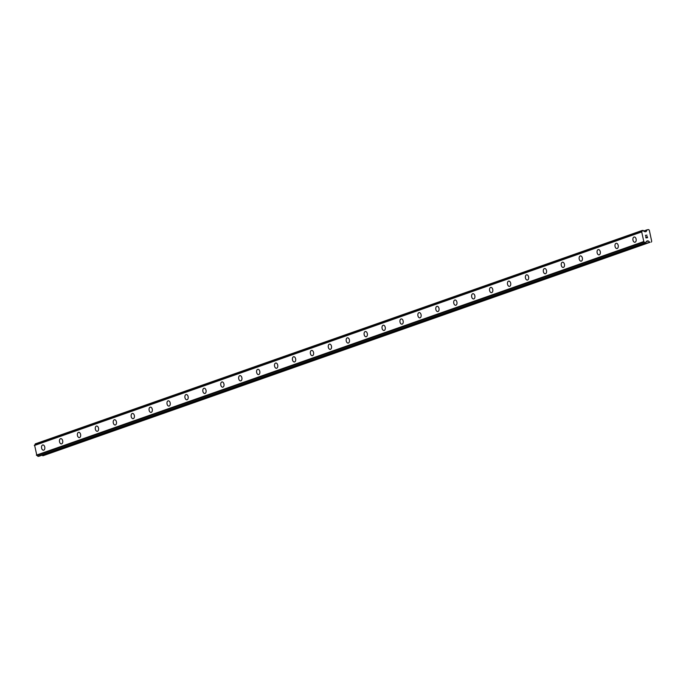 <?xml version="1.0" encoding="UTF-8"?>
<svg xmlns="http://www.w3.org/2000/svg" width="686" height="686" viewBox="0 0 686 686"><rect width="100%" height="100%" fill="white"/><g stroke="black" fill="none" stroke-linecap="round" stroke-linejoin="round"><path stroke-width="1.03" d="M634.902 242.252A2.65 1.638 82.3 0 1 632.946 240.006A2.65 1.638 82.3 0 1 633.993 237.039A2.65 1.638 82.3 0 1 634.19 236.996A2.65 1.638 82.3 0 1 636.145 239.234A2.65 1.638 82.3 0 1 635.099 242.201A2.65 1.638 82.3 0 1 634.902 242.252A2.65 1.638 82.3 0 1 632.946 240.006A2.65 1.638 82.3 0 1 633.984 237.039A2.65 1.638 82.3 0 1 634.19 236.996M616.98 248.555A2.65 1.638 82.3 0 1 615.025 246.308A2.65 1.638 82.3 0 1 616.071 243.341A2.65 1.638 82.3 0 1 616.268 243.298A2.65 1.638 82.3 0 1 618.223 245.537A2.65 1.638 82.3 0 1 617.186 248.504A2.65 1.638 82.3 0 1 616.98 248.555A2.65 1.638 82.3 0 1 615.025 246.308A2.65 1.638 82.3 0 1 616.062 243.341A2.65 1.638 82.3 0 1 616.268 243.298M599.058 254.858A2.65 1.638 82.3 0 1 597.103 252.611A2.65 1.638 82.3 0 1 598.149 249.644A2.65 1.638 82.3 0 1 598.355 249.593A2.65 1.638 82.3 0 1 600.301 251.839A2.65 1.638 82.3 0 1 599.264 254.806A2.65 1.638 82.3 0 1 599.058 254.858A2.65 1.638 82.3 0 1 597.103 252.611A2.65 1.638 82.3 0 1 598.149 249.644A2.65 1.638 82.3 0 1 598.346 249.593M581.136 261.16A2.65 1.638 82.3 0 1 579.19 258.914A2.65 1.638 82.3 0 1 580.227 255.947A2.65 1.638 82.3 0 1 580.433 255.895A2.65 1.638 82.3 0 1 582.38 258.142A2.65 1.638 82.3 0 1 581.342 261.109A2.65 1.638 82.3 0 1 581.136 261.16A2.65 1.638 82.3 0 1 579.181 258.914A2.65 1.638 82.3 0 1 580.227 255.947A2.65 1.638 82.3 0 1 580.433 255.895M563.223 267.454A2.65 1.638 82.3 0 1 561.268 265.216A2.65 1.638 82.3 0 1 562.306 262.249A2.65 1.638 82.3 0 1 562.511 262.198A2.65 1.638 82.3 0 1 564.467 264.444A2.65 1.638 82.3 0 1 563.42 267.411A2.65 1.638 82.3 0 1 563.215 267.463A2.65 1.638 82.3 0 1 561.259 265.216A2.65 1.638 82.3 0 1 562.306 262.249A2.65 1.638 82.3 0 1 562.511 262.198M545.301 273.757A2.65 1.638 82.3 0 1 543.346 271.519A2.65 1.638 82.3 0 1 544.384 268.552A2.65 1.638 82.3 0 1 544.59 268.5A2.65 1.638 82.3 0 1 546.545 270.747A2.65 1.638 82.3 0 1 545.499 273.714A2.65 1.638 82.3 0 1 545.293 273.757A2.65 1.638 82.3 0 1 543.346 271.519A2.65 1.638 82.3 0 1 544.384 268.552A2.65 1.638 82.3 0 1 544.59 268.5M527.38 280.06A2.65 1.638 82.3 0 1 525.425 277.821A2.65 1.638 82.3 0 1 526.471 274.854A2.65 1.638 82.3 0 1 526.668 274.803A2.65 1.638 82.3 0 1 528.623 277.05A2.65 1.638 82.3 0 1 527.577 280.017A2.65 1.638 82.3 0 1 527.38 280.06A2.65 1.638 82.3 0 1 525.425 277.821A2.65 1.638 82.3 0 1 526.462 274.854A2.65 1.638 82.3 0 1 526.668 274.803M509.458 286.362A2.65 1.638 82.3 0 1 507.503 284.115A2.65 1.638 82.3 0 1 508.549 281.149A2.65 1.638 82.3 0 1 508.755 281.106A2.65 1.638 82.3 0 1 510.701 283.344A2.65 1.638 82.3 0 1 509.664 286.311A2.65 1.638 82.3 0 1 509.458 286.362A2.65 1.638 82.3 0 1 507.503 284.115A2.65 1.638 82.3 0 1 508.549 281.157A2.65 1.638 82.3 0 1 508.746 281.106M491.536 292.665A2.65 1.638 82.3 0 1 489.581 290.418A2.65 1.638 82.3 0 1 490.627 287.451A2.65 1.638 82.3 0 1 490.833 287.408A2.65 1.638 82.3 0 1 492.78 289.646A2.65 1.638 82.3 0 1 491.742 292.613A2.65 1.638 82.3 0 1 491.536 292.665A2.65 1.638 82.3 0 1 489.581 290.418A2.65 1.638 82.3 0 1 490.627 287.451A2.65 1.638 82.3 0 1 490.824 287.408M473.623 298.967A2.65 1.638 82.3 0 1 471.668 296.721A2.65 1.638 82.3 0 1 472.705 293.754A2.65 1.638 82.3 0 1 472.911 293.702A2.65 1.638 82.3 0 1 474.866 295.949A2.65 1.638 82.3 0 1 473.82 298.916A2.65 1.638 82.3 0 1 473.614 298.967A2.65 1.638 82.3 0 1 471.659 296.721A2.65 1.638 82.3 0 1 472.705 293.754A2.65 1.638 82.3 0 1 472.911 293.711M455.701 305.27A2.65 1.638 82.3 0 1 453.746 303.023A2.65 1.638 82.3 0 1 454.784 300.056A2.65 1.638 82.3 0 1 454.99 300.005A2.65 1.638 82.3 0 1 456.945 302.252A2.65 1.638 82.3 0 1 455.898 305.219A2.65 1.638 82.3 0 1 455.693 305.27A2.65 1.638 82.3 0 1 453.746 303.023A2.65 1.638 82.3 0 1 454.784 300.056A2.65 1.638 82.3 0 1 454.99 300.005M437.779 311.573A2.65 1.638 82.3 0 1 435.824 309.326A2.65 1.638 82.3 0 1 436.871 306.359A2.65 1.638 82.3 0 1 437.068 306.308A2.65 1.638 82.3 0 1 439.023 308.554A2.65 1.638 82.3 0 1 437.977 311.521A2.65 1.638 82.3 0 1 437.779 311.573A2.65 1.638 82.3 0 1 435.824 309.326A2.65 1.638 82.3 0 1 436.862 306.359A2.65 1.638 82.3 0 1 437.068 306.308M419.858 317.867A2.65 1.638 82.3 0 1 417.903 315.629A2.65 1.638 82.3 0 1 418.949 312.662A2.65 1.638 82.3 0 1 419.155 312.61A2.65 1.638 82.3 0 1 421.101 314.857A2.65 1.638 82.3 0 1 420.064 317.824A2.65 1.638 82.3 0 1 419.858 317.867A2.65 1.638 82.3 0 1 417.903 315.629A2.65 1.638 82.3 0 1 418.94 312.662A2.65 1.638 82.3 0 1 419.146 312.61M401.936 324.169A2.65 1.638 82.3 0 1 399.981 321.931A2.65 1.638 82.3 0 1 401.027 318.964A2.65 1.638 82.3 0 1 401.233 318.913A2.65 1.638 82.3 0 1 403.179 321.159A2.65 1.638 82.3 0 1 402.142 324.126A2.65 1.638 82.3 0 1 401.936 324.169A2.65 1.638 82.3 0 1 399.981 321.931A2.65 1.638 82.3 0 1 401.027 318.964A2.65 1.638 82.3 0 1 401.224 318.913M384.023 330.472A2.65 1.638 82.3 0 1 382.068 328.225A2.65 1.638 82.3 0 1 383.105 325.267A2.65 1.638 82.3 0 1 383.311 325.215A2.65 1.638 82.3 0 1 385.266 327.454A2.65 1.638 82.3 0 1 384.22 330.42A2.65 1.638 82.3 0 1 384.014 330.472A2.65 1.638 82.3 0 1 382.059 328.225A2.65 1.638 82.3 0 1 383.105 325.267A2.65 1.638 82.3 0 1 383.311 325.215M366.101 336.775A2.65 1.638 82.3 0 1 364.146 334.528A2.65 1.638 82.3 0 1 365.184 331.561A2.65 1.638 82.3 0 1 365.389 331.518A2.65 1.638 82.3 0 1 367.344 333.756A2.65 1.638 82.3 0 1 366.298 336.723A2.65 1.638 82.3 0 1 366.092 336.775A2.65 1.638 82.3 0 1 364.137 334.528A2.65 1.638 82.3 0 1 365.184 331.561A2.65 1.638 82.3 0 1 365.389 331.518M348.179 343.077A2.65 1.638 82.3 0 1 346.224 340.831A2.65 1.638 82.3 0 1 347.27 337.864A2.65 1.638 82.3 0 1 347.468 337.821A2.65 1.638 82.3 0 1 349.423 340.059A2.65 1.638 82.3 0 1 348.377 343.026A2.65 1.638 82.3 0 1 348.179 343.077A2.65 1.638 82.3 0 1 346.224 340.831A2.65 1.638 82.3 0 1 347.262 337.864A2.65 1.638 82.3 0 1 347.468 337.821M330.258 349.38A2.65 1.638 82.3 0 1 328.302 347.133A2.65 1.638 82.3 0 1 329.349 344.166A2.65 1.638 82.3 0 1 329.554 344.115A2.65 1.638 82.3 0 1 331.501 346.361A2.65 1.638 82.3 0 1 330.463 349.328A2.65 1.638 82.3 0 1 330.258 349.38A2.65 1.638 82.3 0 1 328.302 347.133A2.65 1.638 82.3 0 1 329.34 344.166A2.65 1.638 82.3 0 1 329.546 344.115M312.336 355.682A2.65 1.638 82.3 0 1 310.381 353.436A2.65 1.638 82.3 0 1 311.427 350.469A2.65 1.638 82.3 0 1 311.633 350.417A2.65 1.638 82.3 0 1 313.579 352.664A2.65 1.638 82.3 0 1 312.542 355.631A2.65 1.638 82.3 0 1 312.336 355.682A2.65 1.638 82.3 0 1 310.381 353.436A2.65 1.638 82.3 0 1 311.427 350.469A2.65 1.638 82.3 0 1 311.624 350.417M294.423 361.976A2.65 1.638 82.3 0 1 292.468 359.738A2.65 1.638 82.3 0 1 293.505 356.771A2.65 1.638 82.3 0 1 293.711 356.72A2.65 1.638 82.3 0 1 295.657 358.967A2.65 1.638 82.3 0 1 294.62 361.934A2.65 1.638 82.3 0 1 294.414 361.976A2.65 1.638 82.3 0 1 292.459 359.738A2.65 1.638 82.3 0 1 293.505 356.771A2.65 1.638 82.3 0 1 293.711 356.72M276.501 368.279A2.65 1.638 82.3 0 1 274.546 366.041A2.65 1.638 82.3 0 1 275.583 363.074A2.65 1.638 82.3 0 1 275.789 363.023A2.65 1.638 82.3 0 1 277.744 365.269A2.65 1.638 82.3 0 1 276.698 368.236A2.65 1.638 82.3 0 1 276.492 368.279A2.65 1.638 82.3 0 1 274.537 366.041A2.65 1.638 82.3 0 1 275.583 363.074A2.65 1.638 82.3 0 1 275.789 363.023M258.579 374.582A2.65 1.638 82.3 0 1 256.624 372.335A2.65 1.638 82.3 0 1 257.67 369.377A2.65 1.638 82.3 0 1 257.867 369.325A2.65 1.638 82.3 0 1 259.822 371.572A2.65 1.638 82.3 0 1 258.776 374.53A2.65 1.638 82.3 0 1 258.579 374.582A2.65 1.638 82.3 0 1 256.624 372.344A2.65 1.638 82.3 0 1 257.662 369.377A2.65 1.638 82.3 0 1 257.867 369.325M240.657 380.884A2.65 1.638 82.3 0 1 238.702 378.638A2.65 1.638 82.3 0 1 239.748 375.671A2.65 1.638 82.3 0 1 239.946 375.628A2.65 1.638 82.3 0 1 241.901 377.866A2.65 1.638 82.3 0 1 240.855 380.833A2.65 1.638 82.3 0 1 240.657 380.884A2.65 1.638 82.3 0 1 238.702 378.638A2.65 1.638 82.3 0 1 239.74 375.671A2.65 1.638 82.3 0 1 239.946 375.628M222.736 387.187A2.65 1.638 82.3 0 1 220.781 384.94A2.65 1.638 82.3 0 1 221.827 381.973A2.65 1.638 82.3 0 1 222.024 381.93A2.65 1.638 82.3 0 1 223.979 384.169A2.65 1.638 82.3 0 1 222.941 387.136A2.65 1.638 82.3 0 1 222.736 387.187A2.65 1.638 82.3 0 1 220.781 384.94A2.65 1.638 82.3 0 1 221.827 381.973A2.65 1.638 82.3 0 1 222.032 381.93M204.814 393.49A2.65 1.638 82.3 0 1 202.867 391.243A2.65 1.638 82.3 0 1 203.905 388.276A2.65 1.638 82.3 0 1 204.111 388.225A2.65 1.638 82.3 0 1 206.057 390.471A2.65 1.638 82.3 0 1 205.02 393.438A2.65 1.638 82.3 0 1 204.814 393.49A2.65 1.638 82.3 0 1 202.859 391.243A2.65 1.638 82.3 0 1 203.905 388.276A2.65 1.638 82.3 0 1 204.111 388.225M186.901 399.792A2.65 1.638 82.3 0 1 184.946 397.546A2.65 1.638 82.3 0 1 185.983 394.579A2.65 1.638 82.3 0 1 186.189 394.527A2.65 1.638 82.3 0 1 188.144 396.774A2.65 1.638 82.3 0 1 187.098 399.741A2.65 1.638 82.3 0 1 186.892 399.792A2.65 1.638 82.3 0 1 184.937 397.546A2.65 1.638 82.3 0 1 185.983 394.579A2.65 1.638 82.3 0 1 186.189 394.527M168.979 406.086A2.65 1.638 82.3 0 1 167.024 403.848A2.65 1.638 82.3 0 1 168.061 400.881A2.65 1.638 82.3 0 1 168.267 400.83A2.65 1.638 82.3 0 1 170.222 403.076A2.65 1.638 82.3 0 1 169.176 406.043A2.65 1.638 82.3 0 1 168.97 406.086A2.65 1.638 82.3 0 1 167.024 403.848A2.65 1.638 82.3 0 1 168.061 400.881A2.65 1.638 82.3 0 1 168.267 400.83M151.057 412.389A2.65 1.638 82.3 0 1 149.102 410.151A2.65 1.638 82.3 0 1 150.148 407.184A2.65 1.638 82.3 0 1 150.345 407.132A2.65 1.638 82.3 0 1 152.301 409.379A2.65 1.638 82.3 0 1 151.254 412.346A2.65 1.638 82.3 0 1 151.057 412.389A2.65 1.638 82.3 0 1 149.102 410.151A2.65 1.638 82.3 0 1 150.14 407.184A2.65 1.638 82.3 0 1 150.345 407.132M133.135 418.692A2.65 1.638 82.3 0 1 131.18 416.453A2.65 1.638 82.3 0 1 132.226 413.487A2.65 1.638 82.3 0 1 132.432 413.435A2.65 1.638 82.3 0 1 134.379 415.682A2.65 1.638 82.3 0 1 133.341 418.64A2.65 1.638 82.3 0 1 133.135 418.692A2.65 1.638 82.3 0 1 131.18 416.453A2.65 1.638 82.3 0 1 132.226 413.487A2.65 1.638 82.3 0 1 132.424 413.435M115.214 424.994A2.65 1.638 82.3 0 1 113.259 422.748A2.65 1.638 82.3 0 1 114.305 419.781A2.65 1.638 82.3 0 1 114.511 419.738A2.65 1.638 82.3 0 1 116.457 421.976A2.65 1.638 82.3 0 1 115.419 424.943A2.65 1.638 82.3 0 1 115.214 424.994A2.65 1.638 82.3 0 1 113.259 422.748A2.65 1.638 82.3 0 1 114.305 419.781A2.65 1.638 82.3 0 1 114.502 419.738M97.301 431.297A2.65 1.638 82.3 0 1 95.345 429.05A2.65 1.638 82.3 0 1 96.383 426.083A2.65 1.638 82.3 0 1 96.589 426.04A2.65 1.638 82.3 0 1 98.544 428.278A2.65 1.638 82.3 0 1 97.498 431.245A2.65 1.638 82.3 0 1 97.292 431.297A2.65 1.638 82.3 0 1 95.337 429.05A2.65 1.638 82.3 0 1 96.383 426.083A2.65 1.638 82.3 0 1 96.589 426.04M79.379 437.599A2.65 1.638 82.3 0 1 77.424 435.353A2.65 1.638 82.3 0 1 78.461 432.386A2.65 1.638 82.3 0 1 78.667 432.334A2.65 1.638 82.3 0 1 80.622 434.581A2.65 1.638 82.3 0 1 79.576 437.548A2.65 1.638 82.3 0 1 79.37 437.599A2.65 1.638 82.3 0 1 77.424 435.353A2.65 1.638 82.3 0 1 78.461 432.386A2.65 1.638 82.3 0 1 78.667 432.334M61.457 443.902A2.65 1.638 82.3 0 1 59.502 441.655A2.65 1.638 82.3 0 1 60.548 438.688A2.65 1.638 82.3 0 1 60.745 438.637A2.65 1.638 82.3 0 1 62.7 440.884A2.65 1.638 82.3 0 1 61.654 443.851A2.65 1.638 82.3 0 1 61.457 443.902A2.65 1.638 82.3 0 1 59.502 441.655A2.65 1.638 82.3 0 1 60.539 438.688A2.65 1.638 82.3 0 1 60.745 438.637M43.535 450.196A2.65 1.638 82.3 0 1 41.58 447.958A2.65 1.638 82.3 0 1 42.626 444.991A2.65 1.638 82.3 0 1 42.832 444.94A2.65 1.638 82.3 0 1 44.779 447.186A2.65 1.638 82.3 0 1 43.741 450.153A2.65 1.638 82.3 0 1 43.535 450.205A2.65 1.638 82.3 0 1 41.58 447.958A2.65 1.638 82.3 0 1 42.618 444.991A2.65 1.638 82.3 0 1 42.824 444.94M42.103 455.144L42.652 455.624A0.566 0.446 70.6 0 0 42.995 455.744L650.045 242.287A0.566 0.446 -109.4 0 1 649.693 242.167L648.339 240.975A0.566 0.446 70.6 0 0 647.987 240.855L647.027 240.983A0.566 0.446 70.6 0 0 646.744 241.172L646.444 241.678A0.935 0.729 70.6 0 0 645.886 242.724L644.9 242.861A0.935 0.729 70.6 0 0 643.914 242.055L641.624 231.576A0.935 0.729 70.6 0 0 642.233 230.547L643.228 230.419A0.935 0.729 70.6 0 0 644.197 231.268L644.686 231.662A0.566 0.446 70.6 0 0 645.037 231.765L645.998 231.636A0.566 0.446 70.6 0 0 646.272 231.431L647.052 229.956A0.566 0.446 -109.4 0 1 647.335 229.75L648.622 229.578L649.308 230.23L651.7 241.318L651.331 242.107M38.768 456.319L645.012 242.964M34.574 445.034L641.642 231.568L34.574 445.034L36.864 455.521A0.935 0.729 70.6 0 1 37.859 456.327L37.97 456.422M34.943 444.905A0.935 0.729 70.6 0 0 35.192 444.013L642.233 230.547M642.276 230.436L35.192 444.013M646.049 237.768L646.684 237.682L646.049 237.768L645.826 236.747L646.049 237.768M646.684 237.682L646.564 237.124L646.684 237.682M646.675 237.107L646.795 237.665L646.666 237.116M647.43 237.579L647.207 236.559L647.43 237.579M647.558 237.699L647.31 236.55L647.567 237.699L645.972 237.913L645.723 236.764M645.938 235.795L645.415 235.349L647.009 235.135L645.415 235.349M647.009 235.135L645.655 235.452L647.009 235.135M36.375 455.135L643.425 241.678M34.3 445.523L641.341 232.057M42.995 455.744L650.045 242.287M42.652 455.624L649.693 242.167M646.512 241.618L648.339 240.975M646.666 241.318L647.987 240.855M37.859 456.327L644.9 242.861M36.864 455.521L643.914 242.055M36.787 455.495L643.837 242.038M34.54 445.068L641.582 231.611M645.509 231.705L646.272 231.431M643.674 231.148L647.052 229.956M643.579 231.071L647.198 229.801M35.243 443.893L642.285 230.427M643.571 231.062L647.258 229.767"/></g></svg>
